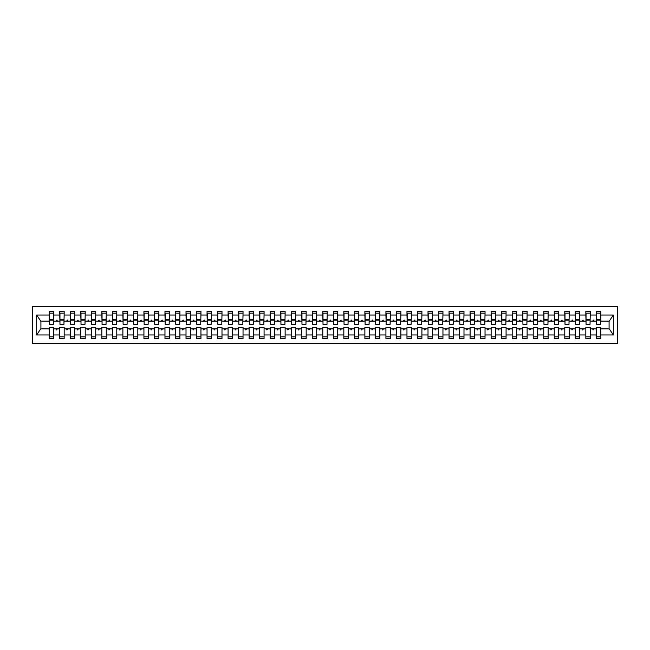<?xml version="1.0" encoding="UTF-8"?>
<svg xmlns="http://www.w3.org/2000/svg" width="650" height="650" viewBox="0 0 650 650"><rect width="100%" height="100%" fill="white"/><g stroke="black" fill="none" stroke-linecap="round" stroke-linejoin="round"><path stroke-width="0.97" d="M32.5 343.411L617.5 343.411L617.5 306.589L32.5 306.589L32.5 343.411M600.559 322.684L600.771 321.108L609.294 321.108L613.332 315.031L613.332 334.969L600.771 334.969L600.771 327.316L596.351 327.316L596.351 328.892L590.249 328.892L590.249 327.316L585.829 327.316L585.829 328.892L579.727 328.892L579.727 327.316L575.307 327.316L575.307 328.892L569.205 328.892L569.205 327.316L564.785 327.316L564.785 328.892L558.683 328.892L558.683 327.316L554.263 327.316L554.263 328.892L548.161 328.892L548.161 327.316L543.741 327.316L543.741 328.892L537.639 328.892L537.639 327.316L533.219 327.316L533.219 328.892L527.117 328.892L527.117 327.316L522.697 327.316L522.697 328.892L516.596 328.892L516.596 327.316L512.176 327.316L512.176 328.892L506.074 328.892L506.074 327.316L501.654 327.316L501.654 328.892L495.552 328.892L495.552 327.316L491.132 327.316L491.132 328.892L485.03 328.892L485.03 327.316L480.618 327.316L480.618 328.892L474.508 328.892L474.508 327.316L470.096 327.316L470.096 328.892L463.986 328.892L463.986 327.316L459.574 327.316L459.574 328.892L453.473 328.892L453.473 327.316L449.052 327.316L449.052 328.892L442.951 328.892L442.951 327.316L438.531 327.316L438.531 328.892L432.429 328.892L432.429 327.316L428.009 327.316L428.009 328.892L421.907 328.892L421.907 327.316L417.487 327.316L417.487 328.892L411.385 328.892L411.385 327.316L406.965 327.316L406.965 328.892L400.863 328.892L400.863 327.316L396.443 327.316L396.443 328.892L390.341 328.892L390.341 327.316L385.921 327.316L385.921 328.892L379.819 328.892L379.819 327.316L375.399 327.316L375.399 328.892L369.298 328.892L369.298 327.316L364.877 327.316L364.877 328.892L358.776 328.892L358.776 327.316L354.356 327.316L354.356 328.892L348.254 328.892L348.254 327.316L343.834 327.316L343.834 328.892L337.732 328.892L337.732 327.316L333.312 327.316L333.312 328.892L327.21 328.892L327.21 327.316L322.79 327.316L322.79 328.892L316.688 328.892L316.688 327.316L312.268 327.316L312.268 328.892L306.166 328.892L306.166 327.316L301.746 327.316L301.746 328.892L295.644 328.892L295.644 327.316L291.224 327.316L291.224 328.892L285.123 328.892L285.123 327.316L280.702 327.316L280.702 328.892L274.601 328.892L274.601 327.316L270.181 327.316L270.181 328.892L264.079 328.892L264.079 327.316L259.659 327.316L259.659 328.892L253.557 328.892L253.557 327.316L249.137 327.316L249.137 328.892L243.035 328.892L243.035 327.316L238.615 327.316L238.615 328.892L232.513 328.892L232.513 327.316L228.093 327.316L228.093 328.892L221.991 328.892L221.991 327.316L217.571 327.316L217.571 328.892L211.469 328.892L211.469 327.316L207.049 327.316L207.049 328.892L200.947 328.892L200.947 327.316L196.528 327.316L196.528 328.892L190.426 328.892L190.426 327.316L186.014 327.316L186.014 328.892L179.904 328.892L179.904 327.316L175.492 327.316L175.492 328.892L169.382 328.892L169.382 327.316L164.97 327.316L164.97 328.892L158.868 328.892L158.868 327.316L154.448 327.316L154.448 328.892L148.346 328.892L148.346 327.316L143.926 327.316L143.926 328.892L137.824 328.892L137.824 327.316L133.404 327.316L133.404 328.892L127.303 328.892L127.303 327.316L122.883 327.316L122.883 328.892L116.781 328.892L116.781 327.316L112.361 327.316L112.361 328.892L106.259 328.892L106.259 327.316L101.839 327.316L101.839 328.892L95.737 328.892L95.737 327.316L91.317 327.316L91.317 328.892L85.215 328.892L85.215 327.316L80.795 327.316L80.795 328.892L74.693 328.892L74.693 327.316L70.273 327.316L70.273 328.892L64.171 328.892L64.171 327.316L59.751 327.316L59.751 328.892L53.649 328.892L53.649 338.674L49.229 338.674L49.229 328.892L40.706 328.892L36.668 334.969L36.668 315.031L40.706 321.108L49.229 321.108L49.229 315.031L36.668 315.031M600.771 334.969L600.771 338.674L596.351 338.674L596.351 328.892M600.771 321.108L600.771 311.326L596.351 311.326L596.351 315.031L590.249 315.031L590.038 322.684M596.562 322.684L596.351 315.031M596.351 334.969L590.249 334.969L590.249 338.674L585.829 338.674L585.829 328.892M590.249 315.031L590.249 311.326L585.829 311.326L585.829 315.031L579.727 315.031L579.516 322.684M586.04 322.684L585.829 315.031M585.829 334.969L579.727 334.969L579.727 338.674L575.307 338.674L575.307 328.892M579.727 315.031L579.727 311.326L575.307 311.326L575.307 315.031L569.205 315.031L568.994 322.684M575.518 322.684L575.307 315.031M575.307 334.969L569.205 334.969L569.205 338.674L564.785 338.674L564.785 328.892M569.205 315.031L569.205 311.326L564.785 311.326L564.785 315.031L558.683 315.031L558.472 322.684M564.996 322.684L564.785 315.031M564.785 334.969L558.683 334.969L558.683 338.674L554.263 338.674L554.263 328.892M558.683 315.031L558.683 311.326L554.263 311.326L554.263 315.031L548.161 315.031L547.95 322.684M554.474 322.684L554.263 315.031M554.263 334.969L548.161 334.969L548.161 338.674L543.741 338.674L543.741 328.892M548.161 315.031L548.161 311.326L543.741 311.326L543.741 315.031L537.639 315.031L537.428 322.684M543.952 322.684L543.741 315.031M543.741 334.969L537.639 334.969L537.639 338.674L533.219 338.674L533.219 328.892M537.639 315.031L537.639 311.326L533.219 311.326L533.219 315.031L527.117 315.031L526.906 322.684M533.431 322.684L533.219 315.031M533.219 334.969L527.117 334.969L527.117 338.674L522.697 338.674L522.697 328.892M527.117 315.031L527.117 311.326L522.697 311.326L522.697 315.031L516.596 315.031L516.384 322.684M522.909 322.684L522.697 315.031M522.697 334.969L516.596 334.969L516.596 338.674L512.176 338.674L512.176 328.892M516.596 315.031L516.596 311.326L512.176 311.326L512.176 315.031L506.074 315.031L505.863 322.684M512.387 322.684L512.176 315.031M512.176 334.969L506.074 334.969L506.074 338.674L501.654 338.674L501.654 328.892M506.074 315.031L506.074 311.326L501.654 311.326L501.654 315.031L495.552 315.031L495.341 322.684M501.865 322.684L501.654 315.031M501.654 334.969L495.552 334.969L495.552 338.674L491.132 338.674L491.132 328.892M495.552 315.031L495.552 311.326L491.132 311.326L491.132 315.031L485.03 315.031L484.827 322.684M491.343 322.684L491.132 315.031M491.132 334.969L485.03 334.969L485.03 338.674L480.618 338.674L480.618 328.892M485.03 315.031L485.03 311.326L480.618 311.326L480.618 315.031L474.508 315.031L474.305 322.684M480.821 322.684L480.618 315.031M480.618 334.969L474.508 334.969L474.508 338.674L470.096 338.674L470.096 328.892M474.508 315.031L474.508 311.326L470.096 311.326L470.096 315.031L463.986 315.031L463.783 322.684M470.299 322.684L470.096 315.031M470.096 334.969L463.986 334.969L463.986 338.674L459.574 338.674L459.574 328.892M463.986 315.031L463.986 311.326L459.574 311.326L459.574 315.031L453.473 315.031L453.261 322.684M459.777 322.684L459.574 315.031M459.574 334.969L453.473 334.969L453.473 338.674L449.052 338.674L449.052 328.892M453.473 315.031L453.473 311.326L449.052 311.326L449.052 315.031L442.951 315.031L442.739 322.684M449.264 322.684L449.052 315.031M449.052 334.969L442.951 334.969L442.951 338.674L438.531 338.674L438.531 328.892M442.951 315.031L442.951 311.326L438.531 311.326L438.531 315.031L432.429 315.031L432.218 322.684M438.742 322.684L438.531 315.031M438.531 334.969L432.429 334.969L432.429 338.674L428.009 338.674L428.009 328.892M432.429 315.031L432.429 311.326L428.009 311.326L428.009 315.031L421.907 315.031L421.696 322.684M428.22 322.684L428.009 315.031M428.009 334.969L421.907 334.969L421.907 338.674L417.487 338.674L417.487 328.892M421.907 315.031L421.907 311.326L417.487 311.326L417.487 315.031L411.385 315.031L411.174 322.684M417.698 322.684L417.487 315.031M417.487 334.969L411.385 334.969L411.385 338.674L406.965 338.674L406.965 328.892M411.385 315.031L411.385 311.326L406.965 311.326L406.965 315.031L400.863 315.031L400.652 322.684M407.176 322.684L406.965 315.031M406.965 334.969L400.863 334.969L400.863 338.674L396.443 338.674L396.443 328.892M400.863 315.031L400.863 311.326L396.443 311.326L396.443 315.031L390.341 315.031L390.13 322.684M396.654 322.684L396.443 315.031M396.443 334.969L390.341 334.969L390.341 338.674L385.921 338.674L385.921 328.892M390.341 315.031L390.341 311.326L385.921 311.326L385.921 315.031L379.819 315.031L379.608 322.684M386.132 322.684L385.921 315.031M385.921 334.969L379.819 334.969L379.819 338.674L375.399 338.674L375.399 328.892M379.819 315.031L379.819 311.326L375.399 311.326L375.399 315.031L369.298 315.031L369.086 322.684M375.611 322.684L375.399 315.031M375.399 334.969L369.298 334.969L369.298 338.674L364.877 338.674L364.877 328.892M369.298 315.031L369.298 311.326L364.877 311.326L364.877 315.031L358.776 315.031L358.564 322.684M365.089 322.684L364.877 315.031M364.877 334.969L358.776 334.969L358.776 338.674L354.356 338.674L354.356 328.892M358.776 315.031L358.776 311.326L354.356 311.326L354.356 315.031L348.254 315.031L348.043 322.684M354.567 322.684L354.356 315.031M354.356 334.969L348.254 334.969L348.254 338.674L343.834 338.674L343.834 328.892M348.254 315.031L348.254 311.326L343.834 311.326L343.834 315.031L337.732 315.031L337.521 322.684M344.045 322.684L343.834 315.031M343.834 334.969L337.732 334.969L337.732 338.674L333.312 338.674L333.312 328.892M337.732 315.031L337.732 311.326L333.312 311.326L333.312 315.031L327.21 315.031L326.999 322.684M333.523 322.684L333.312 315.031M333.312 334.969L327.21 334.969L327.21 338.674L322.79 338.674L322.79 328.892M327.21 315.031L327.21 311.326L322.79 311.326L322.79 315.031L316.688 315.031L316.477 322.684M323.001 322.684L322.79 315.031M322.79 334.969L316.688 334.969L316.688 338.674L312.268 338.674L312.268 328.892M316.688 315.031L316.688 311.326L312.268 311.326L312.268 315.031L306.166 315.031L305.955 322.684M312.479 322.684L312.268 315.031M312.268 334.969L306.166 334.969L306.166 338.674L301.746 338.674L301.746 328.892M306.166 315.031L306.166 311.326L301.746 311.326L301.746 315.031L295.644 315.031L295.433 322.684M301.957 322.684L301.746 315.031M301.746 334.969L295.644 334.969L295.644 338.674L291.224 338.674L291.224 328.892M295.644 315.031L295.644 311.326L291.224 311.326L291.224 315.031L285.123 315.031L284.911 322.684M291.436 322.684L291.224 315.031M291.224 334.969L285.123 334.969L285.123 338.674L280.702 338.674L280.702 328.892M285.123 315.031L285.123 311.326L280.702 311.326L280.702 315.031L274.601 315.031L274.389 322.684M280.914 322.684L280.702 315.031M280.702 334.969L274.601 334.969L274.601 338.674L270.181 338.674L270.181 328.892M274.601 315.031L274.601 311.326L270.181 311.326L270.181 315.031L264.079 315.031L263.868 322.684M270.392 322.684L270.181 315.031M270.181 334.969L264.079 334.969L264.079 338.674L259.659 338.674L259.659 328.892M264.079 315.031L264.079 311.326L259.659 311.326L259.659 315.031L253.557 315.031L253.346 322.684M259.87 322.684L259.659 315.031M259.659 334.969L253.557 334.969L253.557 338.674L249.137 338.674L249.137 328.892M253.557 315.031L253.557 311.326L249.137 311.326L249.137 315.031L243.035 315.031L242.824 322.684M249.348 322.684L249.137 315.031M249.137 334.969L243.035 334.969L243.035 338.674L238.615 338.674L238.615 328.892M243.035 315.031L243.035 311.326L238.615 311.326L238.615 315.031L232.513 315.031L232.302 322.684M238.826 322.684L238.615 315.031M238.615 334.969L232.513 334.969L232.513 338.674L228.093 338.674L228.093 328.892M232.513 315.031L232.513 311.326L228.093 311.326L228.093 315.031L221.991 315.031L221.78 322.684M228.304 322.684L228.093 315.031M228.093 334.969L221.991 334.969L221.991 338.674L217.571 338.674L217.571 328.892M221.991 315.031L221.991 311.326L217.571 311.326L217.571 315.031L211.469 315.031L211.258 322.684M217.783 322.684L217.571 315.031M217.571 334.969L211.469 334.969L211.469 338.674L207.049 338.674L207.049 328.892M211.469 315.031L211.469 311.326L207.049 311.326L207.049 315.031L200.947 315.031L200.736 322.684M207.261 322.684L207.049 315.031M207.049 334.969L200.947 334.969L200.947 338.674L196.528 338.674L196.528 328.892M200.947 315.031L200.947 311.326L196.528 311.326L196.528 315.031L190.426 315.031L190.222 322.684M196.739 322.684L196.528 315.031M196.528 334.969L190.426 334.969L190.426 338.674L186.014 338.674L186.014 328.892M190.426 315.031L190.426 311.326L186.014 311.326L186.014 315.031L179.904 315.031L179.701 322.684M186.217 322.684L186.014 315.031M186.014 334.969L179.904 334.969L179.904 338.674L175.492 338.674L175.492 328.892M179.904 315.031L179.904 311.326L175.492 311.326L175.492 315.031L169.382 315.031L169.179 322.684M175.695 322.684L175.492 315.031M175.492 334.969L169.382 334.969L169.382 338.674L164.97 338.674L164.97 328.892M169.382 315.031L169.382 311.326L164.97 311.326L164.97 315.031L158.868 315.031L158.657 322.684M165.173 322.684L164.97 315.031M164.97 334.969L158.868 334.969L158.868 338.674L154.448 338.674L154.448 328.892M158.868 315.031L158.868 311.326L154.448 311.326L154.448 315.031L148.346 315.031L148.135 322.684M154.659 322.684L154.448 315.031M154.448 334.969L148.346 334.969L148.346 338.674L143.926 338.674L143.926 328.892M148.346 315.031L148.346 311.326L143.926 311.326L143.926 315.031L137.824 315.031L137.613 322.684M144.138 322.684L143.926 315.031M143.926 334.969L137.824 334.969L137.824 338.674L133.404 338.674L133.404 328.892M137.824 315.031L137.824 311.326L133.404 311.326L133.404 315.031L127.303 315.031L127.091 322.684M133.616 322.684L133.404 315.031M133.404 334.969L127.303 334.969L127.303 338.674L122.883 338.674L122.883 328.892M127.303 315.031L127.303 311.326L122.883 311.326L122.883 315.031L116.781 315.031L116.569 322.684M123.094 322.684L122.883 315.031M122.883 334.969L116.781 334.969L116.781 338.674L112.361 338.674L112.361 328.892M116.781 315.031L116.781 311.326L112.361 311.326L112.361 315.031L106.259 315.031L106.048 322.684M112.572 322.684L112.361 315.031M112.361 334.969L106.259 334.969L106.259 338.674L101.839 338.674L101.839 328.892M106.259 315.031L106.259 311.326L101.839 311.326L101.839 315.031L95.737 315.031L95.526 322.684M102.05 322.684L101.839 315.031M101.839 334.969L95.737 334.969L95.737 338.674L91.317 338.674L91.317 328.892M95.737 315.031L95.737 311.326L91.317 311.326L91.317 315.031L85.215 315.031L85.004 322.684M91.528 322.684L91.317 315.031M91.317 334.969L85.215 334.969L85.215 338.674L80.795 338.674L80.795 328.892M85.215 315.031L85.215 311.326L80.795 311.326L80.795 315.031L74.693 315.031L74.482 322.684M81.006 322.684L80.795 315.031M80.795 334.969L74.693 334.969L74.693 338.674L70.273 338.674L70.273 328.892M74.693 315.031L74.693 311.326L70.273 311.326L70.273 315.031L64.171 315.031L63.96 322.684M70.484 322.684L70.273 315.031M70.273 334.969L64.171 334.969L64.171 338.674L59.751 338.674L59.751 328.892M64.171 315.031L64.171 311.326L59.751 311.326L59.751 315.031L53.649 315.031L53.649 311.326L49.229 311.326L49.229 315.031M59.962 322.684L59.751 315.031M53.649 328.892L53.649 327.316L49.229 327.316L49.229 328.892M49.229 321.108L49.441 322.684M590.249 334.969L590.249 328.892M579.727 334.969L579.727 328.892M569.205 334.969L569.205 328.892M558.683 334.969L558.683 328.892M548.161 334.969L548.161 328.892M537.639 334.969L537.639 328.892M527.117 334.969L527.117 328.892M516.596 334.969L516.596 328.892M506.074 334.969L506.074 328.892M495.552 334.969L495.552 328.892M485.03 334.969L485.03 328.892M474.508 334.969L474.508 328.892M463.986 334.969L463.986 328.892M453.473 334.969L453.473 328.892M442.951 334.969L442.951 328.892M432.429 334.969L432.429 328.892M421.907 334.969L421.907 328.892M411.385 334.969L411.385 328.892M400.863 334.969L400.863 328.892M390.341 334.969L390.341 328.892M379.819 334.969L379.819 328.892M369.298 334.969L369.298 328.892M358.776 334.969L358.776 328.892M348.254 334.969L348.254 328.892M337.732 334.969L337.732 328.892M327.21 334.969L327.21 328.892M316.688 334.969L316.688 328.892M306.166 334.969L306.166 328.892M295.644 334.969L295.644 328.892M285.123 334.969L285.123 328.892M274.601 334.969L274.601 328.892M264.079 334.969L264.079 328.892M253.557 334.969L253.557 328.892M243.035 334.969L243.035 328.892M232.513 334.969L232.513 328.892M221.991 334.969L221.991 328.892M211.469 334.969L211.469 328.892M200.947 334.969L200.947 328.892M190.426 334.969L190.426 328.892M179.904 334.969L179.904 328.892M169.382 334.969L169.382 328.892M158.868 334.969L158.868 328.892M148.346 334.969L148.346 328.892M137.824 334.969L137.824 328.892M127.303 334.969L127.303 328.892M116.781 334.969L116.781 328.892M106.259 334.969L106.259 328.892M95.737 334.969L95.737 328.892M85.215 334.969L85.215 328.892M74.693 334.969L74.693 328.892M64.171 334.969L64.171 328.892M613.332 315.031L600.771 315.031M59.751 334.969L53.649 334.969M49.229 334.969L36.668 334.969M592.654 321.108L593.946 321.108L593.564 320.052L592.654 321.108L590.249 321.108M596.351 321.108L593.946 321.108M592.654 328.892L593.036 329.948L593.946 328.892M582.132 321.108L583.424 321.108L583.042 320.052L582.132 321.108L579.727 321.108M585.829 321.108L583.424 321.108M582.132 328.892L582.514 329.948L583.424 328.892M571.61 321.108L572.902 321.108L572.52 320.052L571.61 321.108L569.205 321.108M575.307 321.108L572.902 321.108M571.61 328.892L571.992 329.948L572.902 328.892M561.088 321.108L562.38 321.108L561.998 320.052L561.088 321.108L558.683 321.108M564.785 321.108L562.38 321.108M561.088 328.892L561.47 329.948L562.38 328.892M550.566 321.108L551.858 321.108L551.476 320.052L550.566 321.108L548.161 321.108M554.263 321.108L551.858 321.108M550.566 328.892L550.948 329.948L551.858 328.892M540.044 321.108L541.336 321.108L540.954 320.052L540.044 321.108L537.639 321.108M543.741 321.108L541.336 321.108M540.044 328.892L540.426 329.948L541.336 328.892M529.523 321.108L530.814 321.108L530.433 320.052L529.523 321.108L527.117 321.108M533.219 321.108L530.814 321.108M529.523 328.892L529.904 329.948L530.814 328.892M519.001 321.108L520.293 321.108L519.911 320.052L519.001 321.108L516.596 321.108M522.697 321.108L520.293 321.108M519.001 328.892L519.383 329.948L520.293 328.892M508.479 321.108L509.771 321.108L509.389 320.052L508.479 321.108L506.074 321.108M512.176 321.108L509.771 321.108M508.479 328.892L508.861 329.948L509.771 328.892M497.957 321.108L499.249 321.108L498.867 320.052L497.957 321.108L495.552 321.108M501.654 321.108L499.249 321.108M497.957 328.892L498.347 329.948L499.249 328.892M487.435 321.108L488.727 321.108L488.345 320.052L487.435 321.108L485.03 321.108M491.132 321.108L488.727 321.108M487.435 328.892L487.825 329.948L488.727 328.892M476.913 321.108L478.205 321.108L477.823 320.052L476.913 321.108L474.508 321.108M480.618 321.108L478.205 321.108M476.913 328.892L477.303 329.948L478.205 328.892M466.399 321.108L467.691 321.108L467.301 320.052L466.399 321.108L463.986 321.108M470.096 321.108L467.691 321.108M466.399 328.892L466.781 329.948L467.691 328.892M455.878 321.108L457.169 321.108L456.779 320.052L455.878 321.108L453.473 321.108M459.574 321.108L457.169 321.108M455.878 328.892L456.259 329.948L457.169 328.892M445.356 321.108L446.648 321.108L446.257 320.052L445.356 321.108L442.951 321.108M449.052 321.108L446.648 321.108M445.356 328.892L445.738 329.948L446.648 328.892M434.834 321.108L436.126 321.108L435.736 320.052L434.834 321.108L432.429 321.108M438.531 321.108L436.126 321.108M434.834 328.892L435.216 329.948L436.126 328.892M424.312 321.108L425.604 321.108L425.222 320.052L424.312 321.108L421.907 321.108M428.009 321.108L425.604 321.108M424.312 328.892L424.694 329.948L425.604 328.892M413.79 321.108L415.082 321.108L414.7 320.052L413.79 321.108L411.385 321.108M417.487 321.108L415.082 321.108M413.79 328.892L414.172 329.948L415.082 328.892M403.268 321.108L404.56 321.108L404.178 320.052L403.268 321.108L400.863 321.108M406.965 321.108L404.56 321.108M403.268 328.892L403.65 329.948L404.56 328.892M392.746 321.108L394.038 321.108L393.656 320.052L392.746 321.108L390.341 321.108M396.443 321.108L394.038 321.108M392.746 328.892L393.128 329.948L394.038 328.892M382.224 321.108L383.516 321.108L383.134 320.052L382.224 321.108L379.819 321.108M385.921 321.108L383.516 321.108M382.224 328.892L382.606 329.948L383.516 328.892M371.702 321.108L372.994 321.108L372.613 320.052L371.702 321.108L369.298 321.108M375.399 321.108L372.994 321.108M371.702 328.892L372.084 329.948L372.994 328.892M361.181 321.108L362.473 321.108L362.091 320.052L361.181 321.108L358.776 321.108M364.877 321.108L362.473 321.108M361.181 328.892L361.562 329.948L362.473 328.892M350.659 321.108L351.951 321.108L351.569 320.052L350.659 321.108L348.254 321.108M354.356 321.108L351.951 321.108M350.659 328.892L351.041 329.948L351.951 328.892M340.137 321.108L341.429 321.108L341.047 320.052L340.137 321.108L337.732 321.108M343.834 321.108L341.429 321.108M340.137 328.892L340.519 329.948L341.429 328.892M329.615 321.108L330.907 321.108L330.525 320.052L329.615 321.108L327.21 321.108M333.312 321.108L330.907 321.108M329.615 328.892L329.997 329.948L330.907 328.892M319.093 321.108L320.385 321.108L320.003 320.052L319.093 321.108L316.688 321.108M322.79 321.108L320.385 321.108M319.093 328.892L319.475 329.948L320.385 328.892M308.571 321.108L309.863 321.108L309.481 320.052L308.571 321.108L306.166 321.108M312.268 321.108L309.863 321.108M308.571 328.892L308.953 329.948L309.863 328.892M298.049 321.108L299.341 321.108L298.959 320.052L298.049 321.108L295.644 321.108M301.746 321.108L299.341 321.108M298.049 328.892L298.431 329.948L299.341 328.892M287.527 321.108L288.819 321.108L288.438 320.052L287.527 321.108L285.123 321.108M291.224 321.108L288.819 321.108M287.527 328.892L287.909 329.948L288.819 328.892M277.006 321.108L278.298 321.108L277.916 320.052L277.006 321.108L274.601 321.108M280.702 321.108L278.298 321.108M277.006 328.892L277.387 329.948L278.298 328.892M266.484 321.108L267.776 321.108L267.394 320.052L266.484 321.108L264.079 321.108M270.181 321.108L267.776 321.108M266.484 328.892L266.866 329.948L267.776 328.892M255.962 321.108L257.254 321.108L256.872 320.052L255.962 321.108L253.557 321.108M259.659 321.108L257.254 321.108M255.962 328.892L256.344 329.948L257.254 328.892M245.44 321.108L246.732 321.108L246.35 320.052L245.44 321.108L243.035 321.108M249.137 321.108L246.732 321.108M245.44 328.892L245.822 329.948L246.732 328.892M234.918 321.108L236.21 321.108L235.828 320.052L234.918 321.108L232.513 321.108M238.615 321.108L236.21 321.108M234.918 328.892L235.3 329.948L236.21 328.892M224.396 321.108L225.688 321.108L225.306 320.052L224.396 321.108L221.991 321.108M228.093 321.108L225.688 321.108M224.396 328.892L224.778 329.948L225.688 328.892M213.874 321.108L215.166 321.108L214.784 320.052L213.874 321.108L211.469 321.108M217.571 321.108L215.166 321.108M213.874 328.892L214.264 329.948L215.166 328.892M203.352 321.108L204.644 321.108L204.263 320.052L203.352 321.108L200.947 321.108M207.049 321.108L204.644 321.108M203.352 328.892L203.743 329.948L204.644 328.892M192.831 321.108L194.123 321.108L193.741 320.052L192.831 321.108L190.426 321.108M196.528 321.108L194.123 321.108M192.831 328.892L193.221 329.948L194.123 328.892M182.309 321.108L183.601 321.108L183.219 320.052L182.309 321.108L179.904 321.108M186.014 321.108L183.601 321.108M182.309 328.892L182.699 329.948L183.601 328.892M171.795 321.108L173.087 321.108L172.697 320.052L171.795 321.108L169.382 321.108M175.492 321.108L173.087 321.108M171.795 328.892L172.177 329.948L173.087 328.892M161.273 321.108L162.565 321.108L162.175 320.052L161.273 321.108L158.868 321.108M164.97 321.108L162.565 321.108M161.273 328.892L161.655 329.948L162.565 328.892M150.751 321.108L152.043 321.108L151.653 320.052L150.751 321.108L148.346 321.108M154.448 321.108L152.043 321.108M150.751 328.892L151.133 329.948L152.043 328.892M140.229 321.108L141.521 321.108L141.139 320.052L140.229 321.108L137.824 321.108M143.926 321.108L141.521 321.108M140.229 328.892L140.611 329.948L141.521 328.892M129.707 321.108L130.999 321.108L130.618 320.052L129.707 321.108L127.303 321.108M133.404 321.108L130.999 321.108M129.707 328.892L130.089 329.948L130.999 328.892M119.186 321.108L120.478 321.108L120.096 320.052L119.186 321.108L116.781 321.108M122.883 321.108L120.478 321.108M119.186 328.892L119.567 329.948L120.478 328.892M108.664 321.108L109.956 321.108L109.574 320.052L108.664 321.108L106.259 321.108M112.361 321.108L109.956 321.108M108.664 328.892L109.046 329.948L109.956 328.892M98.142 321.108L99.434 321.108L99.052 320.052L98.142 321.108L95.737 321.108M101.839 321.108L99.434 321.108M98.142 328.892L98.524 329.948L99.434 328.892M87.62 321.108L88.912 321.108L88.53 320.052L87.62 321.108L85.215 321.108M91.317 321.108L88.912 321.108M87.62 328.892L88.002 329.948L88.912 328.892M77.098 321.108L78.39 321.108L78.008 320.052L77.098 321.108L74.693 321.108M80.795 321.108L78.39 321.108M77.098 328.892L77.48 329.948L78.39 328.892M66.576 321.108L67.868 321.108L67.486 320.052L66.576 321.108L64.171 321.108M70.273 321.108L67.868 321.108M66.576 328.892L66.958 329.948L67.868 328.892M56.054 321.108L57.346 321.108L56.964 320.052L56.054 321.108L53.649 321.108L53.649 315.031M59.751 321.108L57.346 321.108M56.054 328.892L56.436 329.948L57.346 328.892M53.649 321.108L53.438 322.684M613.332 334.969L609.294 328.892L600.771 328.892M40.917 321.108L40.917 328.892M609.082 328.892L609.082 321.108M49.441 320.109L49.441 313.162L53.649 313.162L53.438 324.317L49.441 324.317L49.441 320.109L53.438 320.109M49.229 336.838L53.649 336.838M59.962 320.109L59.962 313.162L64.171 313.162L63.96 324.317L59.962 324.317L59.962 320.109L63.96 320.109M59.751 336.838L64.171 336.838M70.484 320.109L70.484 313.162L74.693 313.162L74.482 324.317L70.484 324.317L70.484 320.109L74.482 320.109M70.273 336.838L74.693 336.838M81.006 320.109L81.006 313.162L85.215 313.162L85.004 324.317L81.006 324.317L81.006 320.109L85.004 320.109M80.795 336.838L85.215 336.838M91.528 320.109L91.528 313.162L95.737 313.162L95.526 324.317L91.528 324.317L91.528 320.109L95.526 320.109M91.317 336.838L95.737 336.838M102.05 320.109L102.05 313.162L106.259 313.162L106.048 324.317L102.05 324.317L102.05 320.109L106.048 320.109M101.839 336.838L106.259 336.838M112.572 320.109L112.572 313.162L116.781 313.162L116.569 324.317L112.572 324.317L112.572 320.109L116.569 320.109M112.361 336.838L116.781 336.838M123.094 320.109L123.094 313.162L127.303 313.162L127.091 324.317L123.094 324.317L123.094 320.109L127.091 320.109M122.883 336.838L127.303 336.838M133.616 320.109L133.616 313.162L137.824 313.162L137.613 324.317L133.616 324.317L133.616 320.109L137.613 320.109M133.404 336.838L137.824 336.838M144.138 320.109L144.138 313.162L148.346 313.162L148.135 324.317L144.138 324.317L144.138 320.109L148.135 320.109M143.926 336.838L148.346 336.838M154.659 320.109L154.659 313.162L158.868 313.162L158.657 324.317L154.659 324.317L154.659 320.109L158.657 320.109M154.448 336.838L158.868 336.838M165.173 320.109L165.173 313.162L169.382 313.162L169.179 324.317L165.173 324.317L165.173 320.109L169.179 320.109M164.97 336.838L169.382 336.838M175.695 320.109L175.695 313.162L179.904 313.162L179.701 324.317L175.695 324.317L175.695 320.109L179.701 320.109M175.492 336.838L179.904 336.838M186.217 320.109L186.217 313.162L190.426 313.162L190.222 324.317L186.217 324.317L186.217 320.109L190.222 320.109M186.014 336.838L190.426 336.838M196.739 320.109L196.739 313.162L200.947 313.162L200.736 324.317L196.739 324.317L196.739 320.109L200.736 320.109M196.528 336.838L200.947 336.838M207.261 320.109L207.261 313.162L211.469 313.162L211.258 324.317L207.261 324.317L207.261 320.109L211.258 320.109M207.049 336.838L211.469 336.838M217.783 320.109L217.783 313.162L221.991 313.162L221.78 324.317L217.783 324.317L217.783 320.109L221.78 320.109M217.571 336.838L221.991 336.838M228.304 320.109L228.304 313.162L232.513 313.162L232.302 324.317L228.304 324.317L228.304 320.109L232.302 320.109M228.093 336.838L232.513 336.838M238.826 320.109L238.826 313.162L243.035 313.162L242.824 324.317L238.826 324.317L238.826 320.109L242.824 320.109M238.615 336.838L243.035 336.838M249.348 320.109L249.348 313.162L253.557 313.162L253.346 324.317L249.348 324.317L249.348 320.109L253.346 320.109M249.137 336.838L253.557 336.838M259.87 320.109L259.87 313.162L264.079 313.162L263.868 324.317L259.87 324.317L259.87 320.109L263.868 320.109M259.659 336.838L264.079 336.838M270.392 320.109L270.392 313.162L274.601 313.162L274.389 324.317L270.392 324.317L270.392 320.109L274.389 320.109M270.181 336.838L274.601 336.838M280.914 320.109L280.914 313.162L285.123 313.162L284.911 324.317L280.914 324.317L280.914 320.109L284.911 320.109M280.702 336.838L285.123 336.838M291.436 320.109L291.436 313.162L295.644 313.162L295.433 324.317L291.436 324.317L291.436 320.109L295.433 320.109M291.224 336.838L295.644 336.838M301.957 320.109L301.957 313.162L306.166 313.162L305.955 324.317L301.957 324.317L301.957 320.109L305.955 320.109M301.746 336.838L306.166 336.838M312.479 320.109L312.479 313.162L316.688 313.162L316.477 324.317L312.479 324.317L312.479 320.109L316.477 320.109M312.268 336.838L316.688 336.838M323.001 320.109L323.001 313.162L327.21 313.162L326.999 324.317L323.001 324.317L323.001 320.109L326.999 320.109M322.79 336.838L327.21 336.838M333.523 320.109L333.523 313.162L337.732 313.162L337.521 324.317L333.523 324.317L333.523 320.109L337.521 320.109M333.312 336.838L337.732 336.838M344.045 320.109L344.045 313.162L348.254 313.162L348.043 324.317L344.045 324.317L344.045 320.109L348.043 320.109M343.834 336.838L348.254 336.838M354.567 320.109L354.567 313.162L358.776 313.162L358.564 324.317L354.567 324.317L354.567 320.109L358.564 320.109M354.356 336.838L358.776 336.838M365.089 320.109L365.089 313.162L369.298 313.162L369.086 324.317L365.089 324.317L365.089 320.109L369.086 320.109M364.877 336.838L369.298 336.838M375.611 320.109L375.611 313.162L379.819 313.162L379.608 324.317L375.611 324.317L375.611 320.109L379.608 320.109M375.399 336.838L379.819 336.838M386.132 320.109L386.132 313.162L390.341 313.162L390.13 324.317L386.132 324.317L386.132 320.109L390.13 320.109M385.921 336.838L390.341 336.838M396.654 320.109L396.654 313.162L400.863 313.162L400.652 324.317L396.654 324.317L396.654 320.109L400.652 320.109M396.443 336.838L400.863 336.838M407.176 320.109L407.176 313.162L411.385 313.162L411.174 324.317L407.176 324.317L407.176 320.109L411.174 320.109M406.965 336.838L411.385 336.838M417.698 320.109L417.698 313.162L421.907 313.162L421.696 324.317L417.698 324.317L417.698 320.109L421.696 320.109M417.487 336.838L421.907 336.838M428.22 320.109L428.22 313.162L432.429 313.162L432.218 324.317L428.22 324.317L428.22 320.109L432.218 320.109M428.009 336.838L432.429 336.838M438.742 320.109L438.742 313.162L442.951 313.162L442.739 324.317L438.742 324.317L438.742 320.109L442.739 320.109M438.531 336.838L442.951 336.838M449.264 320.109L449.264 313.162L453.473 313.162L453.261 324.317L449.264 324.317L449.264 320.109L453.261 320.109M449.052 336.838L453.473 336.838M459.777 320.109L459.777 313.162L463.986 313.162L463.783 324.317L459.777 324.317L459.777 320.109L463.783 320.109M459.574 336.838L463.986 336.838M470.299 320.109L470.299 313.162L474.508 313.162L474.305 324.317L470.299 324.317L470.299 320.109L474.305 320.109M470.096 336.838L474.508 336.838M480.821 320.109L480.821 313.162L485.03 313.162L484.827 324.317L480.821 324.317L480.821 320.109L484.827 320.109M480.618 336.838L485.03 336.838M491.343 320.109L491.343 313.162L495.552 313.162L495.341 324.317L491.343 324.317L491.343 320.109L495.341 320.109M491.132 336.838L495.552 336.838M501.865 320.109L501.865 313.162L506.074 313.162L505.863 324.317L501.865 324.317L501.865 320.109L505.863 320.109M501.654 336.838L506.074 336.838M512.387 320.109L512.387 313.162L516.596 313.162L516.384 324.317L512.387 324.317L512.387 320.109L516.384 320.109M512.176 336.838L516.596 336.838M522.909 320.109L522.909 313.162L527.117 313.162L526.906 324.317L522.909 324.317L522.909 320.109L526.906 320.109M522.697 336.838L527.117 336.838M533.431 320.109L533.431 313.162L537.639 313.162L537.428 324.317L533.431 324.317L533.431 320.109L537.428 320.109M533.219 336.838L537.639 336.838M543.952 320.109L543.952 313.162L548.161 313.162L547.95 324.317L543.952 324.317L543.952 320.109L547.95 320.109M543.741 336.838L548.161 336.838M554.474 320.109L554.474 313.162L558.683 313.162L558.472 324.317L554.474 324.317L554.474 320.109L558.472 320.109M554.263 336.838L558.683 336.838M564.996 320.109L564.996 313.162L569.205 313.162L568.994 324.317L564.996 324.317L564.996 320.109L568.994 320.109M564.785 336.838L569.205 336.838M575.518 320.109L575.518 313.162L579.727 313.162L579.516 324.317L575.518 324.317L575.518 320.109L579.516 320.109M575.307 336.838L579.727 336.838M586.04 320.109L586.04 313.162L590.249 313.162L590.038 324.317L586.04 324.317L586.04 320.109L590.038 320.109M585.829 336.838L590.249 336.838M596.562 320.109L596.562 313.162L600.771 313.162L600.559 324.317L596.562 324.317L596.562 320.109L600.559 320.109M596.351 336.838L600.771 336.838M49.441 319.475L53.438 319.475M59.962 319.475L63.96 319.475M70.484 319.475L74.482 319.475M81.006 319.475L85.004 319.475M91.528 319.475L95.526 319.475M102.05 319.475L106.048 319.475M112.572 319.475L116.569 319.475M123.094 319.475L127.091 319.475M133.616 319.475L137.613 319.475M144.138 319.475L148.135 319.475M154.659 319.475L158.657 319.475M165.173 319.475L169.179 319.475M175.695 319.475L179.701 319.475M186.217 319.475L190.222 319.475M196.739 319.475L200.736 319.475M207.261 319.475L211.258 319.475M217.783 319.475L221.78 319.475M228.304 319.475L232.302 319.475M238.826 319.475L242.824 319.475M249.348 319.475L253.346 319.475M259.87 319.475L263.868 319.475M270.392 319.475L274.389 319.475M280.914 319.475L284.911 319.475M291.436 319.475L295.433 319.475M301.957 319.475L305.955 319.475M312.479 319.475L316.477 319.475M323.001 319.475L326.999 319.475M333.523 319.475L337.521 319.475M344.045 319.475L348.043 319.475M354.567 319.475L358.564 319.475M365.089 319.475L369.086 319.475M375.611 319.475L379.608 319.475M386.132 319.475L390.13 319.475M396.654 319.475L400.652 319.475M407.176 319.475L411.174 319.475M417.698 319.475L421.696 319.475M428.22 319.475L432.218 319.475M438.742 319.475L442.739 319.475M449.264 319.475L453.261 319.475M459.777 319.475L463.783 319.475M470.299 319.475L474.305 319.475M480.821 319.475L484.827 319.475M491.343 319.475L495.341 319.475M501.865 319.475L505.863 319.475M512.387 319.475L516.384 319.475M522.909 319.475L526.906 319.475M533.431 319.475L537.428 319.475M543.952 319.475L547.95 319.475M554.474 319.475L558.472 319.475M564.996 319.475L568.994 319.475M575.518 319.475L579.516 319.475M586.04 319.475L590.038 319.475M596.562 319.475L600.559 319.475M49.441 319.321L53.438 319.321M59.962 319.321L63.96 319.321M70.484 319.321L74.482 319.321M81.006 319.321L85.004 319.321M91.528 319.321L95.526 319.321M102.05 319.321L106.048 319.321M112.572 319.321L116.569 319.321M123.094 319.321L127.091 319.321M133.616 319.321L137.613 319.321M144.138 319.321L148.135 319.321M154.659 319.321L158.657 319.321M165.173 319.321L169.179 319.321M175.695 319.321L179.701 319.321M186.217 319.321L190.222 319.321M196.739 319.321L200.736 319.321M207.261 319.321L211.258 319.321M217.783 319.321L221.78 319.321M228.304 319.321L232.302 319.321M238.826 319.321L242.824 319.321M249.348 319.321L253.346 319.321M259.87 319.321L263.868 319.321M270.392 319.321L274.389 319.321M280.914 319.321L284.911 319.321M291.436 319.321L295.433 319.321M301.957 319.321L305.955 319.321M312.479 319.321L316.477 319.321M323.001 319.321L326.999 319.321M333.523 319.321L337.521 319.321M344.045 319.321L348.043 319.321M354.567 319.321L358.564 319.321M365.089 319.321L369.086 319.321M375.611 319.321L379.608 319.321M386.132 319.321L390.13 319.321M396.654 319.321L400.652 319.321M407.176 319.321L411.174 319.321M417.698 319.321L421.696 319.321M428.22 319.321L432.218 319.321M438.742 319.321L442.739 319.321M449.264 319.321L453.261 319.321M459.777 319.321L463.783 319.321M470.299 319.321L474.305 319.321M480.821 319.321L484.827 319.321M491.343 319.321L495.341 319.321M501.865 319.321L505.863 319.321M512.387 319.321L516.384 319.321M522.909 319.321L526.906 319.321M533.431 319.321L537.428 319.321M543.952 319.321L547.95 319.321M554.474 319.321L558.472 319.321M564.996 319.321L568.994 319.321M575.518 319.321L579.516 319.321M586.04 319.321L590.038 319.321M596.562 319.321L600.559 319.321"/></g></svg>
